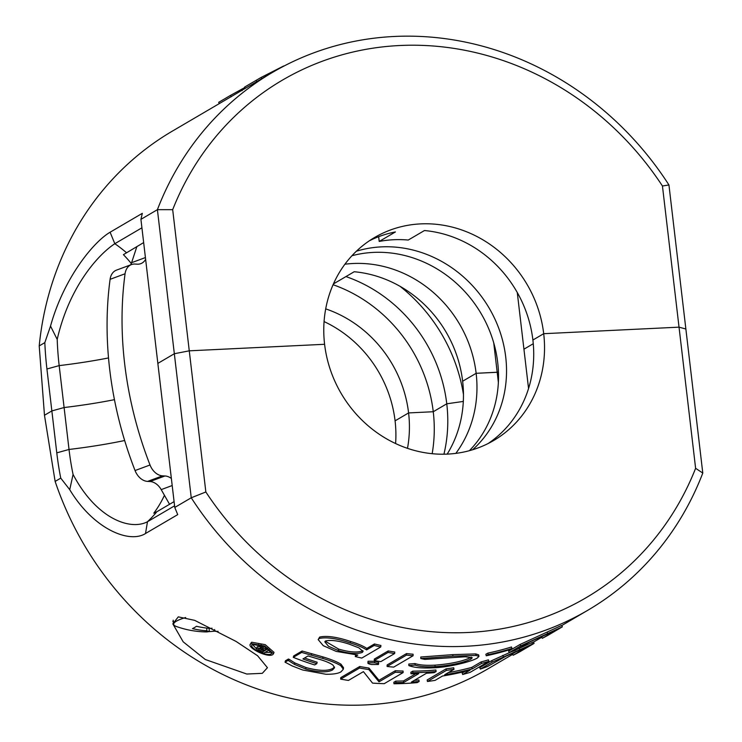<?xml version="1.0" encoding="UTF-8"?>
<svg xmlns="http://www.w3.org/2000/svg" width="742" height="742" viewBox="0 0 742 742"><rect width="100%" height="100%" fill="white"/><g stroke="black" fill="none" stroke-linecap="round" stroke-linejoin="round"><path stroke-width="1.11" d="M272.407 72.456A311.742 285.447 -120.4 0 1 668.941 184.953L685.868 329.003L679.032 327.157L662.448 186.001A300.046 274.744 59.6 0 0 399.678 45.522A300.046 274.744 59.6 0 0 172.682 209.671L157.406 209.671A311.742 285.447 -120.4 0 1 272.407 72.456L172.422 131.084A311.742 285.447 59.6 0 0 39.215 345.92L44.826 342.628L50.53 326.081C63.923 277.647 93.826 241.651 110.104 232.227L142.325 213.334L140.924 219.344L157.851 363.394L174.333 353.73L157.406 209.671L140.924 219.344M498.374 382.436L497.186 372.289L498.448 372.169L476.141 373.309L497.186 372.289L493.727 342.832M344.909 264.226A117.681 107.757 -120.4 0 1 476.141 373.309L462.637 381.23L476.141 373.309A117.681 107.757 -120.4 0 1 455.829 453.371M345.939 276.58A144.18 132.02 -120.4 0 1 446.767 403.806L463.314 401.431L446.767 403.806L433.254 411.736L446.767 403.806A144.18 132.02 -120.4 0 1 443.929 454.206M407.488 448.335A117.681 107.757 59.6 0 0 408.592 412.923L433.254 411.736L408.592 412.923L395.078 420.844L408.592 412.923A117.681 107.757 59.6 0 0 325.71 308.876M488.171 443.503A117.681 107.757 59.6 0 0 532.895 340.031L543.701 333.696A117.681 107.757 -120.4 0 1 493.68 440.507A117.681 107.757 -120.4 0 1 324.597 344.288L189.266 350.827L324.597 344.288A117.681 107.757 -120.4 0 1 374.617 237.477A117.681 107.757 -120.4 0 1 543.701 333.696L679.032 327.157L543.701 333.696L532.895 340.031A117.681 107.757 59.6 0 0 424.452 230.539L408.239 240.046A117.681 107.757 59.6 0 0 379.218 241.447L395.43 231.94A117.681 107.757 59.6 0 0 369.321 240.816M528.554 388.511L523.935 349.194L533.266 343.713L523.935 349.194L517.276 292.524M333.436 283.917L354.194 271.739A117.681 107.757 -120.4 0 1 462.637 381.23A117.681 107.757 -120.4 0 1 447.185 454.113M333.075 284.724A144.18 132.02 -120.4 0 1 433.254 411.736A144.18 132.02 -120.4 0 1 432.159 453.696M400.003 286.301A159.762 146.295 -120.4 0 1 463.462 394.512M57.208 339.419A115.687 41.932 -92.8 0 0 59.174 365.611L64.1 407.534A124.693 21.657 173.3 0 0 114.454 399.669A124.693 21.657 -6.7 0 1 64.1 407.534L51.857 410.929L46.931 368.997A130.675 47.367 87.2 0 1 44.826 342.628M39.215 345.92L44.474 415.251L51.857 410.929L64.1 407.534L69.025 449.457A115.687 41.932 -92.8 0 0 73.068 474.435C96.377 518.797 130.388 530.855 147.491 521.719L174.583 505.831M172.682 209.671L189.266 350.827L174.333 353.73L157.851 363.394L174.769 507.445L191.25 497.78L174.333 353.73L189.266 350.827L205.849 491.974A300.046 274.744 59.6 0 0 468.629 632.462A300.046 274.744 59.6 0 0 695.616 468.304L679.032 327.157L685.868 329.003L702.785 473.062A311.742 285.447 -120.4 0 1 587.785 610.276A311.742 285.447 -120.4 0 1 191.25 497.78L205.849 491.974M131.297 263.503A123.923 98.296 -110 0 0 123.413 254.664L143.651 242.588M141.917 227.813L114.815 243.71C97.972 254.775 69.182 286.885 57.199 339.419L50.53 326.081M324.078 321.583A117.681 107.757 -120.4 0 1 395.078 420.844A117.681 107.757 -120.4 0 1 395.597 443.549M378.661 236.698L379.218 241.447M668.941 184.953L662.448 186.001M244.879 87.491L230.53 95.384L231.281 96.748M241.373 89.328L242.096 90.709M230.53 95.384L218.677 102.331L219.354 103.565M286.486 64.767L283.759 66.168M283.676 65.982L261.082 77.465L261.833 78.828M261.082 77.465L244.637 87.064L245.342 88.326M271.878 652.339L265.015 652.394M256.491 648.823L252.493 644.483M252.595 644.408C247.169 647.098 266.972 657.087 271.229 653.813L271.869 653.118L264.328 646.514L252.595 644.408L251.983 645.058M251.668 642.229L251.056 643.564C244.814 646.774 267.816 658.377 272.833 654.537L273.51 653.748L264.681 646.022L251.056 643.564L250.434 644.251L251.037 642.915L251.668 642.229L265.228 644.659L274.011 652.357L273.51 653.748M164.446 495.304A123.923 98.296 70 0 1 153.789 513.195L156.868 511.73A124.693 114.175 59.6 0 1 147.482 521.719L145.515 533.526C129.293 543.821 93.483 529.157 69.739 489.683L60.751 478.126A130.675 47.367 87.2 0 1 56.782 452.852L51.857 410.929L44.474 415.251L55.131 481.419A311.742 285.447 59.6 0 0 365.936 704.9A311.742 285.447 59.6 0 0 487.809 668.913L512.685 654.323M172.84 621.518A44.418 7.717 173.3 0 0 173.405 622.028M205.284 659.499L183.181 641.821L172.83 623.855L178.284 616.862L194.692 620.358L236.086 641.44L257.576 655.733L267.435 667.698L262.306 673.337L246.78 674.033L205.284 659.499M55.131 481.419L60.751 478.126M174.769 507.445L177.718 514.623L145.497 533.517M516.794 649.482L533.34 641.96L534.082 643.323L532.524 644.019C534.732 642.962 534.481 643.212 531.764 644.761L519.919 651.708A313.3 286.876 -120.4 0 1 513.158 655.242L512.444 653.85L515.421 652.107M513.158 655.242L526.486 647.219L505.682 656.355L487.54 666.492A313.3 286.876 -120.4 0 1 480.343 669.089L479.796 667.633L491.649 660.686L510.635 652.088M448.4 672.577A311.742 285.447 -120.4 0 0 471.764 667.41L472.227 668.885A313.3 286.876 -120.4 0 1 444.671 674.756L454.011 669.284L453.677 667.772A311.742 285.447 -120.4 0 1 446.081 668.867L427.169 679.96L427.457 681.481L446.369 670.388L446.081 668.867M471.764 667.41L481.104 661.929A311.742 285.447 -120.4 0 0 488.44 659.851L488.941 661.317A313.3 286.876 -120.4 0 1 481.567 663.413L481.104 661.929M488.941 661.317L470.02 672.41A313.3 286.876 -120.4 0 1 462.646 674.506L462.183 673.022L464.742 671.529M414.379 680.349A311.742 285.447 -120.4 0 0 418.887 679.969L419.128 681.49A313.3 286.876 -120.4 0 1 411.402 682.093L426.492 673.244A313.3 286.876 -120.4 0 0 434.209 672.642L436.129 671.519L435.888 669.998A311.742 285.447 -120.4 0 1 412.756 671.148L410.845 672.271L410.966 673.792L412.877 672.669L412.756 671.148M419.128 681.49L417.208 682.612A313.3 286.876 -120.4 0 1 393.965 683.762L393.844 682.241L395.755 681.119A311.742 285.447 -120.4 0 0 403.49 680.952L415.826 673.717M368.95 668.05L378.986 680.293L379.023 681.824L368.848 669.562L368.95 668.05A311.742 285.447 -120.4 0 1 359.722 666.52L340.801 677.613L340.661 679.115L359.573 668.023L359.722 666.52M378.986 680.293L395.3 670.731A311.742 285.447 -120.4 0 0 403.064 671.046L403.138 672.577A313.3 286.876 -120.4 0 1 395.328 672.252L395.3 670.731M285.039 662.189L287.998 660.445A313.3 286.876 -120.4 0 0 288.657 660.714L294.481 664.396L305.713 669.015C318.448 672.428 327.398 672.725 332.583 669.915L334.549 667.754L332.982 665.092C330.413 663.227 326.332 661.437 320.767 659.731L308.032 655.956L302.922 658.952A313.3 286.876 -120.4 0 0 316.825 663.663L314.664 664.934A313.3 286.876 -120.4 0 1 293.266 657.356L293.693 655.937L302.096 651.012L323.058 656.948C330.811 659.295 336.766 661.697 340.94 664.146L343.537 667.717L343.342 669.219L341.032 671.798C338.315 673.532 333.26 674.357 325.877 674.255L302.634 669.989L292.227 665.954L285.039 662.189L285.457 660.76L288.425 659.026A311.742 285.447 -120.4 0 0 289.083 659.286L294.871 662.958L306.038 667.559C318.708 670.953 327.63 671.241 332.806 668.431L334.484 666.993M316.825 663.663L317.14 662.207A311.742 285.447 -120.4 0 1 304.582 657.978M542.309 638.306L555.934 630.301L546.149 634.605L530.14 641.774L515.263 650.382A313.3 286.876 -120.4 0 1 509.207 652.598L520.624 645.902L562.371 626.814L547.995 635.282A313.3 286.876 -120.4 0 1 542.309 638.306L541.586 636.924L543.691 635.69M509.207 652.598L508.641 651.151L520.068 644.455L561.629 625.432L562.371 626.814M512.008 648.452L510.06 649.593A313.3 286.876 -120.4 0 1 486.26 655.78L485.862 654.277L487.8 653.146A311.742 285.447 -120.4 0 0 511.488 646.987L512.008 648.452A313.3 286.876 -120.4 0 1 488.199 654.639L487.8 653.146M408.842 665.565L415.13 665.101C419.48 666.613 426.14 667.141 435.109 666.678C450.737 665.463 462.702 662.931 471.003 659.063L472.283 657.764L465.262 656.772L424.832 659.415L420.807 658.553L452.935 656.16L476.021 655.427L478.98 656.364L477.292 658.052C470.818 661.901 448.502 667.336 433.142 667.819C422.05 668.375 413.953 667.624 408.842 665.565L408.796 664.044L415.056 663.571C419.378 665.082 426.001 665.611 434.923 665.157C450.477 663.951 462.396 661.41 470.678 657.551L471.291 657.162M420.807 658.553L420.76 657.022L452.75 654.639L475.705 653.915L478.636 654.852L478.98 656.364M413.081 655.752L393.687 667.123A313.3 286.876 -120.4 0 1 387.092 666.474L387.138 664.953L406.533 653.572A311.742 285.447 -120.4 0 0 413.09 654.231L413.081 655.752A313.3 286.876 -120.4 0 1 406.495 655.093L406.533 653.572M368.06 661.243L367.921 662.745L374.636 662.819C377.511 663.283 378.772 663.83 378.429 664.48L371.733 664.526C368.83 664.034 367.559 663.441 367.921 662.745L368.06 661.243L374.756 661.308C377.613 661.771 378.865 662.328 378.522 662.968M394.642 653.526L380.813 661.632A313.3 286.876 -120.4 0 1 374.246 660.547L374.376 659.044L388.205 650.938A311.742 285.447 -120.4 0 0 394.744 652.014L394.642 653.526A313.3 286.876 -120.4 0 1 388.066 652.441L388.205 650.938M355.279 656.549L357.839 655.047L336.182 651.393L323.28 645.688L318.179 639.613L319.208 638.472C326.397 636.914 336.766 638.408 350.317 642.952C357.625 645.206 363.051 647.525 366.594 649.909L374.191 645.457A313.3 286.876 -120.4 0 0 380.72 646.978L361.799 658.071A313.3 286.876 -120.4 0 1 355.279 656.549L355.631 654.991M318.179 639.613L319.654 637.063C326.832 635.495 337.156 636.97 350.641 641.496C357.913 643.741 363.311 646.05 366.826 648.425L374.422 643.973A311.742 285.447 -120.4 0 0 380.915 645.484L380.72 646.978M156.868 511.73L174.082 501.629M702.785 473.062L695.616 468.304M69.739 489.683L73.068 474.435M480.343 669.089L492.196 662.133L532.524 644.019L531.801 642.637M492.196 662.133L491.649 660.686M503.373 656.818L502.798 655.371M519.919 649.825L519.261 648.406M472.227 668.885L481.567 663.413M462.646 674.506L470.076 670.156A313.3 286.876 -120.4 0 1 442.51 676.018L435.09 680.377A313.3 286.876 -120.4 0 1 427.457 681.481M454.011 669.284A313.3 286.876 -120.4 0 1 446.369 670.388M393.965 683.762L395.876 682.64L395.755 681.119M403.49 680.952L403.657 682.473A313.3 286.876 -120.4 0 1 395.876 682.64M403.657 682.473L418.738 673.625A313.3 286.876 -120.4 0 1 410.966 673.792M436.129 671.519A313.3 286.876 -120.4 0 1 412.877 672.669M379.023 681.824L395.328 672.252M403.138 672.577L384.226 683.67A313.3 286.876 -120.4 0 1 372.549 683.113L363.422 671.64L348.443 680.423A313.3 286.876 -120.4 0 1 340.661 679.115M368.848 669.562A313.3 286.876 -120.4 0 1 359.573 668.023M293.266 657.356L301.669 652.431L322.733 658.404C330.524 660.77 336.516 663.172 340.708 665.63L343.342 669.219M340.708 665.63L340.94 664.146M287.998 660.445L288.425 659.026M288.657 660.714L289.083 659.286M294.481 664.396L294.871 662.958M305.713 669.015L306.038 667.559M332.583 669.915L332.806 668.431M301.669 652.431L302.096 651.012M322.733 658.404L323.058 656.948M520.624 645.902L520.068 644.455M547.763 633.612L547.114 632.193M486.26 655.78L488.199 654.639M435.109 666.678L434.923 665.157M415.13 665.101L415.056 663.571M471.003 659.063L470.678 657.551M452.935 656.16L452.75 654.639M476.021 655.427L475.705 653.915M387.092 666.474L406.495 655.093M374.636 662.819L374.756 661.308M378.735 662.736L378.429 664.48M374.246 660.547L388.066 652.441M319.208 638.472L319.654 637.063M350.317 642.952L350.641 641.496M366.594 649.909L366.826 648.425M374.191 645.457L374.422 643.973M349.139 644.112C338.955 640.791 331.09 639.752 325.534 640.977L324.792 641.83L328.502 646.282L338.306 650.53C348.703 653.619 356.679 654.259 362.217 652.478L363.088 651.439L358.868 647.831L349.139 644.112M325.219 641.209L338.621 649.074C348.972 652.144 356.921 652.774 362.448 650.994L362.903 650.66M362.448 650.994L362.217 652.478M338.621 649.074L338.306 650.53M259.366 648.499L261.332 649.695L260.794 651.059L258.81 649.862L259.366 648.499M263.66 650.27L263.122 650.586A311.742 285.447 -120.4 0 1 261.332 649.695M263.122 650.586L262.585 651.958L264.644 650.753A313.3 286.876 -120.4 0 1 263.039 649.955L260.303 648.879L258.67 649L258.81 649.862L258.67 649M262.585 651.958A313.3 286.876 -120.4 0 1 260.794 651.059M258.615 644.668A313.3 286.876 -120.4 0 0 260.627 645.726L262.789 649.157A313.3 286.876 -120.4 0 0 265.256 650.391L267.38 649.148A313.3 286.876 -120.4 0 0 269.105 649.992L263.707 653.164A313.3 286.876 -120.4 0 1 260.21 651.439L257.075 649.538L256.741 648.044L261.091 648.527L258.68 644.51M257.307 646.69L256.435 648.35L257.307 646.69L259.867 646.634M269.105 649.992L269.337 649.398M267.38 649.148L267.704 648.304M265.256 650.391L265.794 649.018L267.37 648.091M262.789 649.157L263.336 647.794A311.742 285.447 -120.4 0 0 265.794 649.018M261.907 645.512L263.336 647.794M260.627 645.726L261.203 644.371M472.617 449.754A117.366 106.709 55.4 0 0 495.563 320.498A117.366 106.709 55.4 0 0 381.407 246.873A117.366 106.709 55.4 0 0 356.383 251.223M469.408 450.682A117.366 106.709 55.4 0 0 486.01 322.733A117.366 106.709 55.4 0 0 373.393 252.401A117.366 106.709 55.4 0 0 351.949 255.73M136.88 246.557L131.594 262.696A15.591 11.38 -110.4 0 1 130.657 264.866M145.618 259.32A15.591 11.38 -110.4 0 1 140.776 263.66A15.591 11.38 -110.4 0 1 137.326 264.18L134.914 264.05A15.591 11.38 69.6 0 0 131.464 264.569A15.591 11.38 69.6 0 0 125.064 273.77A307.837 224.845 69.6 0 0 150.023 464.993A15.591 11.38 69.6 0 0 162.554 475.845L164.974 475.974A15.591 11.38 -110.4 0 1 171.365 478.46M131.464 264.569L116.494 270.125A15.591 11.38 69.6 0 0 110.094 279.326A307.837 224.845 69.6 0 0 135.053 470.549A15.591 11.38 69.6 0 0 147.584 481.4L149.995 481.53A15.591 11.38 -110.4 0 1 161.209 489.618L169.556 504.291M185.658 617.52A43.639 7.578 173.3 0 0 176.392 621.184A43.639 7.578 173.3 0 0 173.674 624.31A43.639 7.578 173.3 0 0 176.401 626.508A92.741 92.741 0 0 0 205.896 631.906A92.564 33.557 -92.8 0 0 209.337 631.479A11.566 2.013 -6.7 0 1 206.851 630.802A92.564 84.755 -120.4 0 1 192.475 628.622A89.596 19.96 118.2 0 0 194.404 627.611A89.596 19.96 118.2 0 0 196.482 626.276A92.564 84.755 59.6 0 0 210.849 628.455A11.566 2.013 -6.7 0 1 211.999 628.177M218.092 631.331A92.564 33.557 87.2 0 1 214.512 631.164L214.651 629.531M208.78 631.618A89.596 78.466 132.4 0 0 214.512 631.164M206.851 630.802L206.74 628.084M209.068 628.326L209.337 631.479M110.104 232.227L114.815 243.71A124.693 114.175 -120.4 0 1 126.437 252.679M108.527 357.941A124.693 21.657 -6.7 0 1 59.174 365.611L46.931 368.997M256.064 80.368L256.825 81.731M271.229 653.813L271.739 652.431M124.656 440.516A124.693 21.657 -6.7 0 1 69.025 449.457L56.782 452.852M311.334 655.047L311.723 653.609M131.594 262.696L145.413 257.567M110.094 279.326L125.064 273.77M135.053 470.549L150.023 464.993M147.584 481.4L162.554 475.845M149.995 481.53L164.974 475.974M161.209 489.618L172.2 485.537M587.785 610.276L561.703 625.58M541.762 637.267L533.442 642.145M173.183 620.191L173.674 624.31"/></g></svg>
